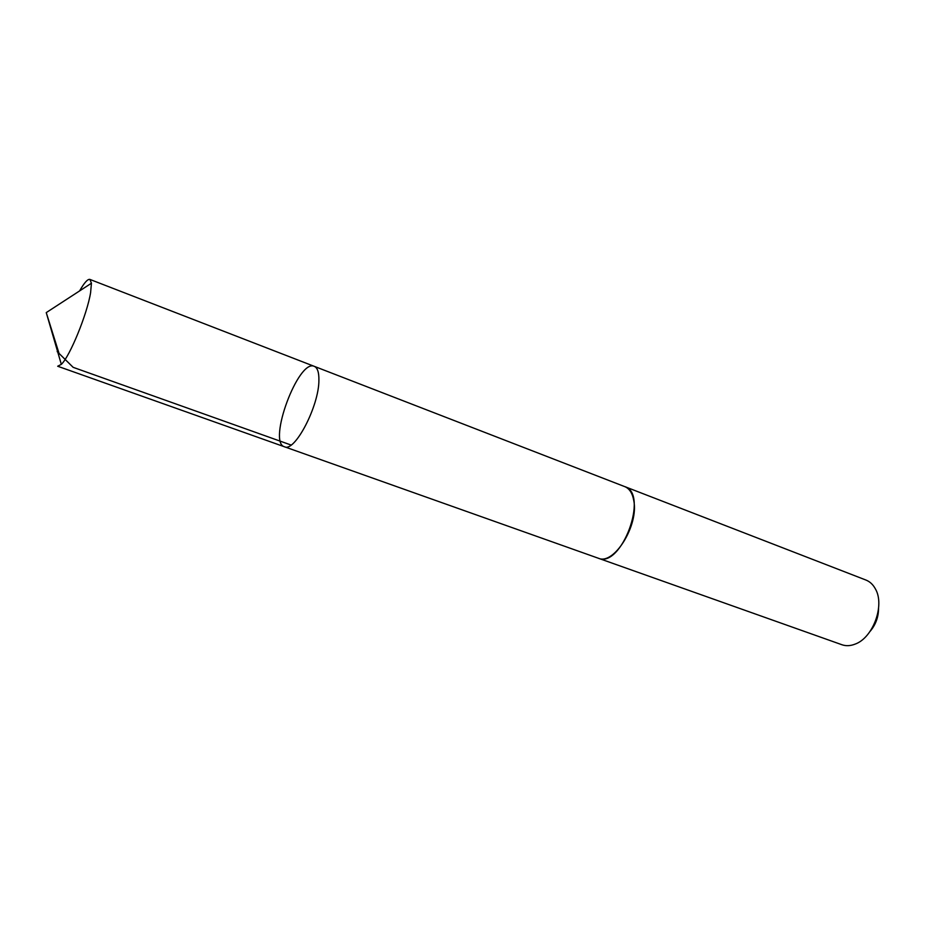<?xml version="1.0" encoding="UTF-8"?>
<svg xmlns="http://www.w3.org/2000/svg" width="925" height="925" viewBox="0 0 925 925"><rect width="100%" height="100%" fill="white"/><g stroke="black" fill="none" stroke-linecap="round" stroke-linejoin="round"><path stroke-width="1.39" d="M318.905 380.117C319.009 372.289 317.472 367.699 314.28 366.346C298.428 358.553 267.337 442.323 284.438 446.763C294.693 452.66 319.102 405.994 318.905 380.117C319.009 372.289 317.472 367.699 314.28 366.346L89.91 279.419L91.436 283.223L90.604 292.635C87.158 314.176 69.837 356.495 61.328 364.358L57.685 366.242L284.438 446.763C294.693 452.66 319.102 405.994 318.905 380.117M57.2 351.685L57.373 350.772M79.585 290.936C84.279 282.715 87.713 278.876 89.91 279.419M314.28 366.346L624.803 486.642C629.497 488.573 632.492 493.279 633.81 500.772C638.886 525.597 613.726 565.649 598.244 558.191L597.839 558.053M624.398 486.481L624.814 486.631C649.223 493.672 621.334 568.806 598.244 558.203L284.438 446.763M624.814 486.631L865.927 580.044C869.939 581.628 873.107 584.612 875.455 589.005C885.04 605.389 872.934 637.996 854.989 644.158C850.341 645.962 845.982 646.147 841.912 644.737L598.244 558.203M878.553 608.558C878.484 617.183 875.663 624.78 870.09 631.37M291.074 445.029L73.144 367.329L59.05 353.431L46.25 312.604L61.328 364.358M46.25 312.604L91.436 283.223"/></g></svg>
